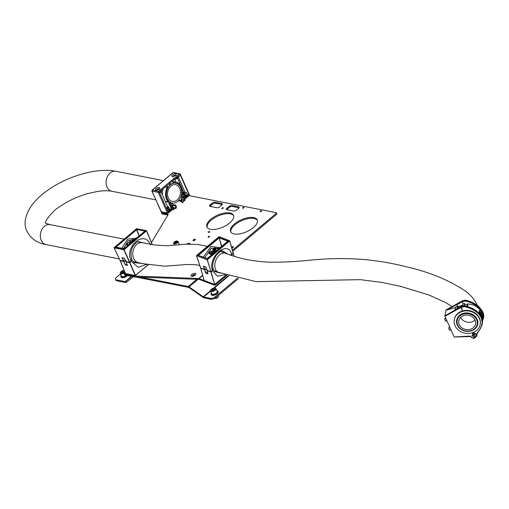 <?xml version="1.0" encoding="UTF-8"?>
<svg xmlns="http://www.w3.org/2000/svg" width="509" height="509" viewBox="0 0 509 509"><rect width="100%" height="100%" fill="white"/><g stroke="black" fill="none" stroke-linecap="round" stroke-linejoin="round"><path stroke-width="0.76" d="M134.77 261.97L134.249 262.409M120.557 273.925L116.491 277.341A3.703 1.667 -23.8 0 0 115.511 279.307A3.703 1.667 -23.8 0 0 116.421 279.899L125.176 281.611A1.113 0.541 -130.1 0 0 125.481 281.56L131.965 276.508M133.409 276.788L126.187 282.419A2.221 1.075 -130.1 0 1 125.577 282.52L116.816 280.809A3.703 1.667 156.2 0 1 115.906 280.217L115.511 279.307M238.479 278.538L215.797 297.606A3.703 1.667 156.2 0 1 210.911 299.222L204.077 297.886A2.221 1.075 -130.1 0 1 203.25 297.498L189.055 287.598L189.068 286.879L203.263 296.785A1.113 0.541 -130.1 0 0 203.676 296.976L210.51 298.312A3.703 1.667 -23.8 0 0 215.396 296.702L215.797 297.606M237.328 278.258L215.396 296.702M140.478 277.144L188.241 286.497A2.221 1.075 49.9 0 1 189.068 286.879L198.026 279.346M189.055 287.598A1.113 0.541 49.9 0 0 188.642 287.4L135.216 276.947M209.53 231.557A0.776 0.35 -23.8 0 0 208.677 231.78A0.776 0.35 -23.8 0 0 208.302 232.314A0.776 0.35 -23.8 0 0 208.493 232.435A0.776 0.35 -23.8 0 0 209.352 232.219A0.776 0.35 -23.8 0 0 209.721 231.684A0.776 0.35 -23.8 0 0 209.53 231.557M223.037 207.729A0.776 0.35 -23.8 0 0 222.178 207.952A0.776 0.35 -23.8 0 0 221.803 208.48A0.776 0.35 -23.8 0 0 221.994 208.607A0.776 0.35 -23.8 0 0 222.853 208.391A0.776 0.35 -23.8 0 0 223.228 207.857A0.776 0.35 -23.8 0 0 223.037 207.729M191.619 276.304A2.59 1.171 156.2 0 1 191.549 276.285A2.59 1.171 156.2 0 1 191.708 274.485A2.59 1.171 156.2 0 1 195.093 273.384A2.59 1.171 156.2 0 1 195.641 274.485A2.59 1.171 156.2 0 1 191.619 276.304M194.807 274.663A1.667 0.751 -23.8 0 0 192.968 275.134A1.667 0.751 -23.8 0 0 192.167 276.272A1.667 0.751 -23.8 0 0 192.198 276.336A1.667 0.751 -23.8 0 1 193.121 275.235A1.667 0.751 -23.8 0 1 194.871 274.815A1.667 0.751 -23.8 0 1 195.233 275A1.667 0.751 -23.8 0 0 195.214 274.93A1.667 0.751 -23.8 0 0 194.807 274.663M231.799 248.112A1.298 0.585 -23.8 0 0 233.02 247.597A1.298 0.585 -23.8 0 0 233.434 246.852A1.298 0.585 -23.8 0 0 233.116 246.649A1.298 0.585 -23.8 0 0 231.525 247.126M233.077 247.552A1.298 0.585 -23.8 0 0 231.824 248.106M195.093 239.205A1.298 0.585 -23.8 0 0 193.668 239.574A1.298 0.585 -23.8 0 0 193.045 240.458A1.298 0.585 -23.8 0 0 193.363 240.668A1.298 0.585 -23.8 0 0 194.788 240.299A1.298 0.585 -23.8 0 0 195.411 239.415A1.298 0.585 -23.8 0 0 195.093 239.205M195.055 240.114A1.298 0.585 -23.8 0 0 193.802 240.668M253.667 217.578A14.538 6.553 -23.8 0 0 237.633 221.676A14.538 6.553 -23.8 0 0 230.634 231.627A14.538 6.553 -23.8 0 0 234.204 233.949A14.538 6.553 -23.8 0 0 250.237 229.852A14.538 6.553 -23.8 0 0 257.236 219.894A14.538 6.553 -23.8 0 0 253.667 217.578M257.395 220.365A14.538 6.553 -23.8 0 0 254.067 218.488A14.538 6.553 -23.8 0 0 238.492 222.306A14.538 6.553 -23.8 0 0 230.876 232.066M229.96 212.94A14.538 6.553 -23.8 0 0 213.926 217.031A14.538 6.553 -23.8 0 0 206.934 226.989A14.538 6.553 -23.8 0 0 210.503 229.304A14.538 6.553 -23.8 0 0 226.537 225.213A14.538 6.553 -23.8 0 0 233.529 215.256A14.538 6.553 -23.8 0 0 229.96 212.94M233.695 215.727A14.538 6.553 -23.8 0 0 230.361 213.85A14.538 6.553 -23.8 0 0 214.785 217.667A14.538 6.553 -23.8 0 0 207.169 227.428M261.384 210.777A0.776 0.35 -23.8 0 0 260.525 211A0.776 0.35 -23.8 0 0 260.15 211.528A0.776 0.35 -23.8 0 0 260.341 211.655A0.776 0.35 -23.8 0 0 261.2 211.432A0.776 0.35 -23.8 0 0 261.575 210.904A0.776 0.35 -23.8 0 0 261.384 210.777M243.817 207.341A0.776 0.35 -23.8 0 0 242.958 207.557A0.776 0.35 -23.8 0 0 242.583 208.092A0.776 0.35 -23.8 0 0 242.774 208.213A0.776 0.35 -23.8 0 0 243.633 207.996A0.776 0.35 -23.8 0 0 244.008 207.462A0.776 0.35 -23.8 0 0 243.817 207.341M209.358 236.316A0.776 0.35 -23.8 0 0 208.499 236.539A0.776 0.35 -23.8 0 0 208.124 237.067A0.776 0.35 -23.8 0 0 208.315 237.194A0.776 0.35 -23.8 0 0 209.174 236.971A0.776 0.35 -23.8 0 0 209.549 236.443A0.776 0.35 -23.8 0 0 209.358 236.316M130.565 274.618A0.929 0.42 -23.8 0 0 130.578 274.663A0.929 0.42 -23.8 0 0 130.807 274.809A0.929 0.42 -23.8 0 0 131.322 274.765M226.919 275.305L215.701 284.741A1.113 0.636 162.8 0 1 214.181 285.065L213.907 284.2L199.083 278.563A2.221 1.075 49.9 0 0 198.815 278.487L133.555 275.993L133.956 276.896L125.049 275.153A1.113 0.503 156.2 0 1 124.775 274.975L124.381 274.071A1.113 0.503 -23.8 0 0 124.648 274.249L133.555 275.993M214.181 285.065L199.35 279.428L199.083 278.563L202.716 275.503M232.39 250.256L276.164 213.443A1.113 0.503 -23.8 0 0 276.463 212.851A1.113 0.503 -23.8 0 0 276.19 212.673L189.132 195.634M276.463 212.851L276.864 213.755A1.113 0.503 156.2 0 1 276.565 214.346L276.164 213.443M172.716 203.142L172.125 203.638A0.554 0.414 101.1 0 0 172.067 203.632A9.257 6.941 -78.9 0 1 171.737 203.625M162.002 212.151L161.837 212.291A1.113 0.503 -23.8 0 0 161.544 212.883A1.113 0.503 -23.8 0 0 161.817 213.055L167.849 214.238A1.113 0.503 156.2 0 1 168.123 214.416A1.113 0.503 156.2 0 1 168.072 214.734L167.849 214.238M167.868 215.072L162.218 213.965A1.113 0.503 156.2 0 1 161.945 213.786L161.544 212.883M151.428 242.558L168.072 214.734M124.381 274.071A1.113 0.503 -23.8 0 1 124.673 273.479L125.201 273.034M239.084 207.787A2.221 0.999 -23.8 0 0 239.007 207.767L238.606 206.858A2.221 0.999 156.2 0 1 239.154 207.214A2.221 0.999 156.2 0 1 238.562 208.391L236.577 210.058A2.221 0.999 156.2 0 1 233.644 211.031L226.906 209.708A2.221 0.999 156.2 0 1 226.365 209.358A2.221 0.999 156.2 0 1 226.95 208.175L227.351 209.084A2.221 0.999 -23.8 0 0 226.829 209.689M239.007 207.767L232.269 206.45A2.221 0.999 -23.8 0 0 229.336 207.417L228.935 206.508L226.95 208.175M229.336 207.417L227.351 209.084M228.935 206.508A2.221 0.999 156.2 0 1 231.869 205.541L232.269 206.45M238.606 206.858L231.869 205.541M222.242 204.484A2.221 0.999 -23.8 0 0 222.159 204.472L215.422 203.148A2.221 0.999 -23.8 0 0 212.488 204.122L210.51 205.789A2.221 0.999 -23.8 0 0 209.988 206.393M222.159 204.472L221.759 203.562L215.021 202.245L215.422 203.148M221.759 203.562A2.221 0.999 156.2 0 1 222.306 203.918A2.221 0.999 156.2 0 1 221.714 205.095L219.735 206.762A2.221 0.999 156.2 0 1 216.802 207.729L210.064 206.412A2.221 0.999 156.2 0 1 209.517 206.056A2.221 0.999 156.2 0 1 210.109 204.879L210.51 205.789M212.488 204.122L212.094 203.212L210.109 204.879M212.094 203.212A2.221 0.999 156.2 0 1 215.021 202.245M202.652 275.261L198.815 278.487L199.216 279.39L133.956 276.896M232.67 251.261L276.565 214.346M175.503 175.42A2.316 1.043 156.2 0 1 173.353 176.413A2.316 1.043 156.2 0 1 171.877 176.057A2.316 1.043 156.2 0 1 172.494 174.829A2.316 1.043 156.2 0 1 174.638 173.843A2.316 1.043 156.2 0 1 176.114 174.193A2.316 1.043 156.2 0 1 175.503 175.42M159.139 189.176A2.316 1.043 156.2 0 1 156.995 190.169A2.316 1.043 156.2 0 1 155.519 189.819A2.316 1.043 156.2 0 1 156.129 188.591A2.316 1.043 156.2 0 1 158.28 187.598A2.316 1.043 156.2 0 1 159.75 187.948A2.316 1.043 156.2 0 1 159.139 189.176M161.118 191.957L165.253 201.36L168.294 201.958A11.109 8.329 -78.9 0 1 167.308 187.306A0.929 0.694 101.1 0 0 166.418 186.065L172.965 180.568A0.929 0.694 101.1 0 0 173.353 182.222A11.109 8.329 -78.9 0 1 176.12 182.152A11.109 8.329 -78.9 0 1 181.427 186.803A11.109 8.329 -78.9 0 1 182.33 190.156A0.738 0.554 -78.9 0 0 182.394 190.379L185.62 197.702L186.059 197.696L185.575 197.6M182.578 202.945L181.102 201.322A0.738 0.554 -78.9 0 1 180.988 200.476A10.002 7.495 101.1 0 0 181.598 193.414A1.851 1.387 -78.9 0 1 181.56 192.809A10.002 7.495 101.1 0 0 180.682 187.427A10.002 7.495 101.1 0 0 175.91 183.24A10.002 7.495 101.1 0 0 171.151 184.315L171.132 184.264A1.113 0.833 101.1 0 0 169.643 185.511L169.662 185.562A10.002 7.495 101.1 0 0 170.356 202.232A1.851 1.387 -78.9 0 1 170.725 202.557A10.002 7.495 101.1 0 0 174.434 204.949A10.002 7.495 101.1 0 0 175.548 205.051A0.738 0.554 -78.9 0 1 176.044 205.579L176.407 208.136M160.71 192.249L159.502 192.536M175.866 182.101L174.784 179.652M184.678 195.564A3.054 1.381 -23.8 0 0 184.786 195.475A3.054 1.381 -23.8 0 0 185.022 195.265L186.657 195.583A0.738 0.554 -78.9 0 1 187.42 195.774L187.936 196.169L187.191 196.798L186.924 196.188L186.428 196.608L186.695 197.212L185.257 198.421L182.693 192.599A0.554 0.414 101.1 0 0 181.948 193.223L184.869 199.84A0.738 0.554 -78.9 0 1 184.78 200.705M166.322 208.041A1.947 0.878 -23.8 0 0 167.035 207.583A1.947 0.878 -23.8 0 0 167.55 206.552A1.947 0.878 -23.8 0 0 167.474 206.431L168.403 206.889L166.806 209.104L167.741 211.216L167.811 210.44L169.573 210.783A0.738 0.554 -78.9 0 1 169.802 209.759L168.161 209.441A3.054 1.381 -23.8 0 0 168.422 209.237A3.054 1.381 -23.8 0 0 168.657 209.027L170.299 209.345A0.738 0.554 -78.9 0 1 171.062 209.536L171.31 209.969M168.161 209.441L167.811 210.44M172.379 205.299L174.294 205.674A10.74 8.049 -78.9 0 0 175.287 205.782L172.335 205.42M172.449 204.147L172.43 204.026A0.554 0.414 101.1 0 0 172.125 203.638L171.883 203.594A0.554 0.414 -78.9 0 1 171.94 203.613M172.965 180.568L180.103 174.562A0.738 0.356 -130.1 0 0 179.359 173.862A0.738 0.554 -78.9 0 1 179.766 173.741L173.512 172.513A0.738 0.554 101.1 0 0 173.098 172.634A0.738 0.356 -130.1 0 0 172.888 172.672L152.064 190.188A0.738 0.356 49.9 0 1 152.274 190.15A0.738 0.554 101.1 0 0 152.045 191.168L158.305 192.396A0.738 0.554 -78.9 0 1 158.534 191.371L179.359 173.862L173.098 172.634L152.274 190.15L158.534 191.371A0.738 0.356 49.9 0 1 159.279 192.071L166.418 186.065M179.569 175.007L180.371 175.166L189.176 195.125A0.738 0.331 -23.8 0 0 189.373 194.737L180.301 174.167A0.738 0.331 -23.8 0 0 180.122 174.046A0.738 0.554 -78.9 0 0 179.766 173.741L180.301 174.167A0.738 0.331 -23.8 0 1 180.103 174.562L180.371 175.166A0.738 0.554 101.1 0 0 179.607 174.975M185.263 196.894L185.931 197.028A0.738 0.554 -78.9 0 1 186.16 196.003L186.657 195.583M185.931 197.028L186.059 197.696M168.294 201.958A0.738 0.554 -78.9 0 1 168.409 202.137L171.641 209.46L171.431 209.994M169.802 209.759L170.299 209.345M169.573 210.783L169.592 211.598L168.352 212.641A0.738 0.356 49.9 0 1 168.345 213.112A0.738 0.356 49.9 0 1 168.135 213.15A0.738 0.554 -78.9 0 1 167.372 212.966L161.118 211.738L152.045 191.168A0.738 0.331 -23.8 0 1 151.867 191.053L152.064 190.188M173.715 209.829A0.738 0.554 -78.9 0 1 173.365 209.517L170.445 202.9A0.554 0.414 101.1 0 0 169.701 203.524L172.271 209.345L170.833 210.554L170.566 209.95L170.07 210.37L170.337 210.974L169.592 211.598L167.741 211.216M181.872 199.573L184.271 200.037L182.871 196.856L182.343 197.059A10.74 8.049 -78.9 0 1 181.579 200.489L182.763 202.137M184.271 200.037L184.226 200.47L181.751 199.986M183.164 202.073L184.226 200.47M173.143 207.468L175.802 207.99L175.529 206.05M173.83 208.976L175.58 208.448M174.059 209.021L172.354 205.693L172.621 205.114M174.294 205.674A10.74 8.049 -78.9 0 1 172.729 205.14M159.775 191.658A0.738 0.554 101.1 0 0 159.546 192.676L159.279 192.071A0.738 0.331 -23.8 0 1 158.305 192.396L167.372 212.966A0.738 0.331 -23.8 0 0 168.352 212.641L159.546 192.676M174.142 179.575A3.054 1.381 -23.8 0 0 177.183 178.233A3.054 1.381 -23.8 0 0 177.921 177.367L177.609 176.661M173.919 179.766L177.921 177.367L177.075 178.494L173.696 179.607M172.596 181.478A11.109 8.329 -78.9 0 1 172.996 181.541L176.12 182.152M177.635 178.023L179.308 176.617L178.863 175.605M187.191 196.798A0.738 0.356 49.9 0 1 187.191 197.269A0.738 0.356 49.9 0 1 186.981 197.307L186.714 197.257M188.96 195.641A0.738 0.356 -130.1 0 0 189.17 195.602A0.738 0.356 -130.1 0 0 189.176 195.125L187.566 196.099M185.664 195.431L185.022 195.265M163.274 188.712A11.109 8.329 101.1 0 0 162.486 195.062M167.55 206.552L165.253 201.36M169.618 209.008L168.403 206.889M169.3 209.186L168.657 209.027M170.121 211.483A0.738 0.356 -130.1 0 0 170.33 211.445A0.738 0.356 -130.1 0 0 170.337 210.974M170.833 210.554A0.738 0.356 49.9 0 1 170.827 211.025A0.738 0.356 49.9 0 1 170.617 211.063L170.35 211.012M172.055 209.854A0.738 0.356 -130.1 0 0 172.265 209.816A0.738 0.356 -130.1 0 0 172.271 209.345M184.411 198.809L185.047 198.93A0.738 0.356 -130.1 0 0 185.257 198.892A0.738 0.356 -130.1 0 0 185.257 198.421M186.485 197.721A0.738 0.356 -130.1 0 0 186.695 197.683A0.738 0.356 -130.1 0 0 186.695 197.212M159.724 193.083L160.24 192.65M161.633 190.372L160.049 192.765L159.603 192.771A3.054 1.381 -23.8 0 0 160.819 191.995A3.054 1.381 -23.8 0 0 161.633 190.372L161.544 190.169M186.587 195.367L188.68 195.545A0.738 0.554 101.1 0 0 188.909 194.521L187.045 194.158L186.243 192.345L184.067 194.177M178.468 177.323L184.983 192.097L186.243 192.345M185.791 195.214L185.123 193.7L184.01 194.222M183.749 193.458A1.947 0.878 -23.8 0 0 183.914 192.79A1.947 0.878 -23.8 0 0 183.819 192.656L184.983 192.097M168.085 212.037A0.738 0.554 101.1 0 0 168.848 212.221L168.104 212.075M186.816 195.182A0.738 0.554 101.1 0 0 187.045 194.158M167.652 207.977L166.659 208.811M188.744 244.053L187.42 244.091M177.469 241.145A2.405 1.088 156.2 0 1 178.061 241.527L178.996 243.646A2.405 1.088 156.2 0 1 178.564 244.734M174.574 242.418L174.867 242.92L176.019 242.704L176.877 241.979L176.585 241.476L174.574 242.418M175.885 242.723L175.433 241.699M176.827 242.023L176.585 241.476M158.929 189.342L157.383 189.622L157.096 190.15M157.561 190.029L157.383 189.622M158.534 189.596L158.356 189.195M173.454 176.184L174.205 175.592L175.23 175.624M174.422 176.076L174.205 175.592M121.142 275.248A3.703 1.667 -23.8 0 0 120.868 276.463L121.136 277.068A3.703 1.667 -23.8 0 0 123.496 277.634A3.703 1.667 -23.8 0 0 126.932 276.043A3.703 1.667 -23.8 0 0 127.384 275.611M120.868 276.463A3.703 1.667 -23.8 0 0 123.21 277.03A3.703 1.667 -23.8 0 0 126.639 275.464M211.388 292.91A3.703 1.667 -23.8 0 0 211.114 294.126A3.703 1.667 -23.8 0 0 213.475 294.692A3.703 1.667 -23.8 0 0 216.904 293.101A3.703 1.667 -23.8 0 0 217.89 291.135A3.703 1.667 -23.8 0 0 216.809 290.518M211.114 294.126L211.375 294.73A3.703 1.667 -23.8 0 0 213.742 295.296A3.703 1.667 -23.8 0 0 217.171 293.706A3.703 1.667 -23.8 0 0 218.157 291.746L217.89 291.135M126.156 275.369A2.965 1.336 156.2 0 1 122.275 276.635A2.965 1.336 156.2 0 1 121.549 276.164L120.309 273.352A2.965 1.336 156.2 0 1 120.487 272.442M121.39 272.239L121.778 272.907L123.318 272.614L124.463 271.653L124.069 270.985L122.535 271.278L121.39 272.239M123.14 272.646L122.535 271.278M124.393 271.711L124.069 270.985M218.145 297.154A1.667 0.751 156.2 0 1 218.107 297.237A1.667 0.751 156.2 0 1 215.517 298.408A1.667 0.751 156.2 0 1 215.472 298.401A1.667 0.751 156.2 0 1 215.428 298.389M214.963 298.198A1.851 0.833 -23.8 0 0 215.275 298.35A1.851 0.833 -23.8 0 0 215.326 298.363A1.851 0.833 -23.8 0 0 218.202 297.059A1.851 0.833 -23.8 0 0 218.259 296.575L217.928 295.818M215.243 288.151A2.965 1.336 156.2 0 1 215.969 288.622L217.209 291.434A2.965 1.336 156.2 0 1 215.784 293.464A2.965 1.336 156.2 0 1 212.514 294.297A2.965 1.336 156.2 0 1 211.789 293.827L210.548 291.014A2.965 1.336 156.2 0 1 210.726 290.105M211.629 289.901L212.024 290.569L213.557 290.276L214.703 289.316L214.308 288.648L212.775 288.94L211.629 289.901M213.379 290.308L212.775 288.94M214.633 289.373L214.308 288.648M473.255 332.447L476.583 334.426L476.71 336.163L474.693 338.027C472.925 338.39 471.544 337.874 470.558 336.474L469.922 336.067L454.168 336.983L469.947 336.194M472.269 332.797L472.925 334.286A1.482 1.266 10.5 0 1 474.916 335.768L474.833 335.1L472.925 334.286L472.002 335.221L472.085 335.883L473.994 336.704L474.528 337.912C472.956 338.224 471.728 337.76 470.844 336.532L470.004 336.194M462.217 301.105L452.52 306.354L462.045 300.984L464.609 300.265L464.539 300.622L465.557 300.59C470.647 301.773 474.872 303.714 478.218 306.424L482.481 311.801L483.321 318.596L482.513 321.16L483.308 318.647M461.008 306.571L451.445 312.144L461.186 306.692M454.168 336.983L444.936 316.312L461.052 307.372L462.624 310.923L461.027 306.494L463.584 305.775L463.521 306.132L464.539 306.1C469.629 307.283 473.847 309.224 477.194 311.928L481.463 317.311L482.297 324.106L480.636 328.229L476.475 334.095L473.192 332.472M461.052 307.372L460.95 306.876L461.052 307.366L464.437 306.596C469.12 307.608 473.281 309.523 476.927 312.348C479.224 313.773 481.527 317.813 481.838 319.932C483.003 321.682 480.865 328.063 480.28 328.248L480.636 328.229L480.28 328.248M474.528 337.912L474.528 337.912C477.353 335.278 476.64 333.669 472.39 333.077L472.295 332.581M451.445 312.144L444.828 315.879L444.936 316.312M444.885 315.841L445.929 310.21L455.504 307.621M483.34 318.462L483.378 318.284C484.644 314.982 482.939 310.923 478.256 306.1C474.573 303.218 470.367 301.245 465.633 300.189L462.077 300.934L445.929 310.21M445.909 310.051L452.52 306.354M458.323 308.009L458.622 306.405L462.827 305.241M458.622 306.405L457.394 306.132L456.808 304.796L462.057 301.812M476.799 335.724A3.334 2.844 -169.5 0 0 476.844 335.533A3.334 2.844 -169.5 0 0 476.869 335.348L476.513 335.266L476.869 335.348L476.621 334.235M457.737 306.03L457.267 308.594M457.394 306.132L456.904 308.791M456.7 304.293L456.808 304.796M455.059 310.057L455.625 306.972L457.336 306.437M480.808 315.141L480.649 314.282L480.808 315.141L480.432 314.677M480.744 314.899L480.649 314.282M479.656 313.334L479.72 313.27A14.182 12.101 10.5 0 1 479.93 313.582L479.828 313.608A14.074 12.006 -169.5 0 0 479.637 313.34M479.357 312.787L479.313 312.621A14.182 12.101 -169.5 0 0 479.179 312.456L479.103 312.1M479.141 312.653L479.179 312.049M480.445 314.422L480.248 313.576L480.445 314.422L480.025 313.977M480.369 314.187L480.114 313.601M480.553 313.277L480.318 312.704M480.324 312.698L480.267 312.278M480.191 312.87L480.337 312.233L480.362 312.723M480.553 312.781L480.528 313.251L480.42 312.672M479.949 311.832L480.019 311.788A14.182 12.101 10.5 0 0 479.802 311.489L479.771 311.661A14.182 12.101 10.5 0 1 479.923 311.871L479.809 311.96A14.074 12.006 -169.5 0 0 479.732 311.858M479.841 311.985L479.917 311.928A14.182 12.101 -169.5 0 0 479.764 311.718L479.72 311.947A14.182 12.101 10.5 0 1 479.936 312.24L479.815 312.329A14.074 12.006 -169.5 0 0 479.573 311.992L479.675 311.419M479.249 310.725L479.249 310.725A14.182 12.101 -169.5 0 1 479.421 310.929L479.357 311.273A14.182 12.101 -169.5 0 0 479.217 311.107L479.141 310.757M480.019 312.615L480.102 312.017M480.025 312.602L480.172 311.972L480.133 312.571M480.96 313.837L480.681 312.978M480.992 314.937L480.992 314.937A14.182 12.101 -169.5 0 1 481.011 314.982A14.182 12.101 -169.5 0 1 481.094 315.166L480.884 315.765A14.074 12.006 -169.5 0 0 480.808 315.58A14.074 12.006 -169.5 0 0 480.782 315.535L480.89 314.963M464.545 304.77L467.962 303.975C474.312 304.414 478.797 307.188 481.412 312.291L482.144 318.844M483.378 318.284L482.526 311.553L478.269 306.157C474.922 303.434 470.71 301.462 465.62 300.24L464.609 300.265M482.322 323.972L481.508 317.062L477.245 311.667C473.898 308.944 469.686 306.972 464.602 305.75L463.584 305.775M474.916 335.768A1.482 1.266 10.5 0 1 473.994 336.704L472.136 335.596L472.034 335.094M481.132 315.841L480.986 315.733A14.182 12.101 -169.5 0 0 480.91 315.555A14.182 12.101 -169.5 0 0 480.89 315.504L480.967 314.918M462.694 305.979L463.05 304.064L462.045 300.984M482.449 320.447L482.519 313.169L477.945 306.838C473.548 303.835 471.868 302.632 465.455 301.086L464.641 301.112L464.539 300.622L461.975 301.366M463.05 304.064L464.634 303.262L464.38 305.661M464.189 305.648L464.634 303.262M476.71 334.26L480.598 328.286M476.793 334.152L476.838 334.343A3.315 2.825 10.5 0 1 476.863 335.304L477.194 333.535M482.074 316.77L482.036 317.05A14.182 12.101 -169.5 0 1 482.087 317.444L481.966 317.533A14.074 12.006 -169.5 0 0 481.953 317.381M482.036 317.858L482.074 317.501A14.182 12.101 -169.5 0 0 482.029 317.107L481.985 316.77M481.978 317.361L481.908 317.024M481.762 315.898L481.807 315.885A14.182 12.101 10.5 0 0 481.788 315.79L481.584 315.408M481.667 315.72L481.762 315.695A14.182 12.101 -169.5 0 0 481.705 315.504L481.438 315.548A14.074 12.006 -169.5 0 0 481.342 315.268L481.45 314.556M481.476 314.677L481.457 315.179A14.182 12.101 10.5 0 1 481.539 315.415L481.476 315.217A14.074 12.006 -169.5 0 0 481.444 315.122L481.457 315.065M481.552 315.542L481.539 315.516A14.182 12.101 -169.5 0 0 481.444 315.236L481.552 314.67A14.182 12.101 10.5 0 1 481.648 314.95L481.635 315.007A14.182 12.101 -169.5 0 0 481.539 314.727L481.482 314.657M481.953 316.089L481.928 316.312A14.182 12.101 10.5 0 1 481.966 316.503L481.788 316.929A14.074 12.006 -169.5 0 0 481.743 316.687L481.775 316.407M481.393 316.77A14.074 12.006 -169.5 0 0 481.355 316.636L481.406 316.35M481.8 316.388L481.819 315.828A14.182 12.101 -169.5 0 0 481.705 315.402M481.724 316.102L481.762 315.695M479.185 311.311L479.217 310.7M479.351 311.686L479.37 311.285M480.051 311.801L480.025 311.731A14.182 12.101 -169.5 0 0 479.783 311.393L479.783 311.393M479.955 312.316L479.923 312.297A14.182 12.101 -169.5 0 0 479.675 311.96L479.637 311.406M481.546 315.065L481.559 315.026A14.182 12.101 10.5 0 1 481.603 315.179L481.565 315.535M481.947 316.98L481.896 316.903A14.182 12.101 -169.5 0 0 481.845 316.662L481.832 316.089M481.527 317.069L481.514 316.795A14.182 12.101 -169.5 0 0 481.457 316.611L481.508 316.324A14.182 12.101 10.5 0 1 481.603 316.655L481.59 316.713A14.182 12.101 -169.5 0 0 481.514 316.426L481.482 316.598A14.182 12.101 10.5 0 1 481.52 316.738L481.559 317.139M479.542 312.704L479.376 312.278A14.182 12.101 -169.5 0 0 479.211 312.068M479.904 312.997L480.006 313.83M481.349 316.413L481.342 316.471A14.182 12.101 -169.5 0 0 481.209 316.095L481.221 316.038A14.182 12.101 10.5 0 1 481.349 316.413M481.718 317.234L481.73 317.603M479.274 310.821A14.182 12.101 10.5 0 1 479.408 310.986L479.37 311.215A14.182 12.101 -169.5 0 0 479.23 311.05L479.274 310.821M481.966 316.643L481.902 316.846A14.182 12.101 -169.5 0 0 481.864 316.649L481.921 316.369A14.182 12.101 10.5 0 1 481.959 316.56L481.87 316.674M481.005 315.039A14.182 12.101 10.5 0 1 481.081 315.224L481.05 315.389A14.182 12.101 -169.5 0 0 480.973 315.211L481.005 315.039M480.96 315.268A14.182 12.101 10.5 0 1 481.037 315.446L480.999 315.675A14.182 12.101 -169.5 0 0 480.916 315.497L481.081 315.224M479.236 312.17A14.182 12.101 10.5 0 1 479.363 312.335L479.325 312.564A14.182 12.101 -169.5 0 0 479.192 312.399L479.236 312.17M472.925 334.286L473.994 336.704M479.249 310.954A14.074 12.006 10.5 0 1 479.306 311.018L479.414 311.298M479.211 312.303A14.074 12.006 10.5 0 1 479.262 312.367L479.37 312.647M479.777 313.143L479.815 313.525M445.731 318.119L445.044 318.31A1.482 0.388 74.1 0 0 444.961 318.392A1.482 0.388 74.1 0 0 445.031 319.677A1.482 0.388 74.1 0 0 445.629 321.033A1.298 0.337 -105.9 0 1 445.534 321.014A1.298 0.337 -105.9 0 1 445.432 320.924A1.298 0.337 -105.9 0 1 444.917 319.735A1.298 0.337 -105.9 0 1 444.847 318.609A1.298 0.337 -105.9 0 1 444.917 318.545M445.629 321.033A1.482 0.388 74.1 0 0 445.738 321.134A1.482 0.388 74.1 0 0 445.859 321.16L446.934 320.855M449.161 327.408A1.482 0.388 74.1 0 0 449.046 327.389A1.482 0.388 74.1 0 0 448.963 327.472A1.482 0.388 74.1 0 0 449.078 328.916A1.482 0.388 74.1 0 0 449.74 330.214L449.536 330.086A1.298 0.337 -105.9 0 1 449.536 330.086A1.298 0.337 -105.9 0 1 448.957 328.954A1.298 0.337 -105.9 0 1 448.849 327.688A1.298 0.337 -105.9 0 1 448.919 327.618M480.146 324.551L480.229 324.074A13.145 11.217 -169.5 0 0 475.521 313.309A13.145 11.217 -169.5 0 0 462.566 310.942A13.145 11.217 -169.5 0 0 454.378 319.277L454.289 319.754A13.145 11.217 -169.5 0 0 458.997 330.519A13.145 11.217 -169.5 0 0 471.951 332.892A13.145 11.217 -169.5 0 0 480.146 324.551A13.145 11.217 -169.5 0 0 475.431 313.786A13.145 11.217 -169.5 0 0 462.477 311.413A13.145 11.217 -169.5 0 0 454.289 319.754M230.52 255.034L231.659 254.373L230.52 255.034M212.934 268.669L214.62 271.59L220.531 273.11M234.159 256.231L233.198 253.418L231.83 254.564L232.098 255.569M224.902 274.644L217.508 276.266L212.495 270.826L211.127 271.978L214.645 284.423L210.872 272.029L207.042 270.572L207.984 273.931L205.579 273.021L204.561 269.63L200.724 268.173L204.084 280.294M207.946 273.81L207.074 270.381M207.608 272.729A1.591 0.91 -17.2 0 0 205.795 272.989L205.579 273.021M206.597 269.344A1.661 0.954 -17.2 0 0 204.771 269.605L205.795 272.989M231.703 254.398L230.882 255.162M212.966 268.714L212.368 270.661M133.931 262.657L142.437 263.477M125.564 260.901A1.661 0.751 -23.8 0 0 123.954 261.378L125.271 264.954L123.751 261.429L120.207 260.735L125.449 273.556L135.19 275.458L129.591 262.568L126.047 261.874L127.492 265.393L125.271 264.954M127.059 264.425A1.591 0.719 -23.8 0 0 125.481 264.903M135.025 262.02L133.95 262.536L135.006 262.02M146.853 264.317L138.213 267.301L131.201 261.34L129.84 262.491L135.432 275.382L148.291 264.572M131.78 259.507L131.048 261.181M228.026 254.163L222.554 250.816C221.937 250.123 219.831 251.624 216.236 255.314C213.023 260.773 211.998 265.304 213.163 268.898L212.393 270.629L211.044 271.711M219.436 248.252L211.235 248.328L204.879 257.77M211.559 254.875L208.976 253.317M214.295 248.22L212.558 249.684M218.406 249.124L214.932 247.8L214.505 248.042M211.929 251.891L211.591 252.388L213.023 253.068L212.692 253.348L210.694 252.591L211.725 251.688L211.617 252.47M211.273 252.445L211.35 252L211.273 252.445M216.14 250.339L215.791 250.746L213.678 249.868L214.817 248.952L215.829 248.85L216.013 249.467L215.371 250.046L216.14 250.339L215.759 250.657L213.678 249.868M215.829 248.85L216.045 249.55L215.854 248.939L216.045 249.55L215.46 250.078M213.214 251.16A11.109 6.382 162.8 0 1 213.258 250.848L212.947 250.867A8.519 4.893 -17.2 0 0 213.042 252.14A8.519 4.893 -17.2 0 0 213.557 253.107L213.583 253.177M212.94 251.65L212.374 251.637L213.023 250.498A0.566 0.324 162.8 0 1 213.099 250.466L213.252 250.422A0.566 0.324 162.8 0 1 213.303 250.409L213.303 250.409A11.109 6.382 162.8 0 1 214.493 248.01A8.519 4.893 -17.2 0 0 213.017 250.485L213.023 250.498A0.566 0.324 162.8 0 1 213.296 250.396L213.888 250.523L212.921 251.3M213.863 250.434L212.724 251.306M213.354 250.396A11.109 6.382 162.8 0 1 214.524 248.112L214.493 248.01M212.966 251.732L212.17 251.471M213.061 252.19A8.519 4.893 -17.2 0 0 213.074 252.241A8.519 4.893 -17.2 0 0 213.576 253.183M213.354 252.598A11.109 6.382 162.8 0 1 213.246 252.127L213.207 251.955A11.109 6.382 162.8 0 1 213.201 251.656L213.176 251.573A11.109 6.382 162.8 0 1 213.182 251.179L215.078 250.988M214.849 250.791L214.696 251.701L213.246 252.127M214.359 251.561L214.467 251.115L213.201 251.656M203.333 257.179L210.974 246.521L220.225 247.59M196.493 255.645L200.635 267.887L204.472 269.344L203.428 266.067L205.833 266.977L206.953 270.285L211.031 271.781L212.406 270.54C207.691 256.606 227.975 239.523 231.741 254.284L233.109 253.132L229.718 240.884L207.29 259.749L211.044 271.691L212.406 270.54L212.877 268.428M203.645 266.042L204.682 269.318A1.661 0.954 162.8 0 1 206.501 269.057M230.456 255.015L231.741 254.284L230.571 255.054M207.265 258.572L198.465 255.333M221.542 246.483L219.023 237.55L219.201 237.894L198.376 255.295M207.106 258.687L198.001 255.225L219.023 237.55L228.121 241.012L207.106 258.687M221.759 246.299L219.201 237.894L227.828 241.196M212.457 254.125L209.027 252.827L209.002 253.558L211.623 254.824M213.557 253.107A11.109 6.382 162.8 0 1 213.335 252.547A11.109 6.382 162.8 0 1 213.214 252.025M213.131 252.006L213.207 251.955A11.109 6.382 162.8 0 1 213.226 250.746M211.146 250.892L209.021 252.674M214.753 247.838L218.418 249.111M209.027 252.827L208.976 253.361L209.021 252.82M214.41 249.677L215.021 249.913L215.453 249.175L214.41 249.677M215.25 249.722L215.453 249.175L214.499 249.715M215.275 249.804L215.479 249.264M213.506 250.765L212.857 250.95L213.506 250.765M214.817 250.708L214.696 251.701M214.671 251.611L213.22 252.038M213.207 251.955L214.442 251.026L213.176 251.573M214.334 251.471L214.467 251.115M212.997 252.986L212.692 253.348M211.248 252.356L211.324 251.91M212.667 253.266L210.669 252.502M128.739 244.714L126.817 244.218L126.894 244.886M127.797 245.51L126.9 245.128L126.766 244.282M133.899 240.598L132.563 240.197L134.153 240.165M130.049 243.054L129.413 242.844L129.795 242.526L131.055 242.768M129.661 244.135L129.521 243.652L129.661 244.135M132.315 241.826L130.508 242.259M132.563 241.298A8.519 3.843 -23.8 0 0 132.423 240.776A8.519 3.843 -23.8 0 0 132.397 240.725M133.072 241.241L132.531 241.311A8.519 3.843 -23.8 0 1 132.537 241.527A8.519 3.843 -23.8 0 0 132.378 240.668A8.519 3.843 -23.8 0 0 132.028 240.146L132.073 240.254A11.109 5.007 156.2 0 1 132.124 240.356M132.302 241.215L131.112 242.125M131.697 260.36L131.087 261.111M121.797 248.303L127.74 239.071L136.597 238.104M127.734 245.561L126.906 245.001M129.356 242.042L129.878 241.603M135.483 239.045L128.179 240.827L123.452 248.627M145.402 243.302L138.054 241.578M150.918 244.352L151.777 243.633L146.528 230.812L124.101 249.677L129.706 262.192L131.074 261.041C124.158 246.388 144.461 229.362 150.41 244.784M122.071 257.7L124.291 258.133L125.914 261.581L129.464 262.275L123.852 249.754L114.111 247.851L120.073 260.436L123.623 261.13L122.071 257.7M122.281 257.643L123.821 261.079A1.661 0.751 156.2 0 1 125.424 260.602M129.725 262.256L131.067 261.162L131.646 259.208M139.358 235.788L136.558 229.451L144.976 231.099L144.671 231.436M124.145 248.691L116.007 247.17M115.969 247.221L115.537 247.126L115.969 247.221L115.537 247.126L136.558 229.451L144.976 231.099L123.954 248.774M115.925 247.151L136.495 229.833L139.154 235.96M132.028 240.146A11.109 5.007 156.2 0 1 132.105 240.305A11.109 5.007 156.2 0 1 132.289 241.005L132.346 241.024M132.289 241.005L132.295 241.075A11.109 5.007 156.2 0 1 132.264 241.756L130.73 242.449M128.904 242.462L130.45 241.158M126.817 244.205L128.93 242.418L126.843 244.174M132.709 239.319L134.72 239.688M129.483 243.556L129.623 244.046L129.483 243.556L130.132 242.984L129.413 242.844M130.673 243.092L130.037 243.811M130.597 243.156L130.266 243.327M130.52 242.303L130.889 241.578L132.295 241.018M132.295 241.094L131.067 242.036L132.308 241.406M133.543 240.394L132.563 240.197M184.512 199.044A3.703 1.667 -23.8 0 0 184.85 198.892M164.318 212.603A3.703 1.667 -23.8 0 0 165.31 212.8M164.025 212.546L164.121 212.762A3.703 1.667 -23.8 0 0 167.168 213.163M475.082 320.116A8.519 7.266 10.5 0 1 475.552 323.921A8.519 7.266 10.5 0 1 468.076 329.673A8.519 7.266 10.5 0 1 459.271 324.621A8.519 7.266 10.5 0 1 458.8 320.816A8.519 7.266 10.5 0 1 466.276 315.065A8.519 7.266 10.5 0 1 475.082 320.116M170.922 186.097A8.519 6.382 101.1 0 0 167.556 194.972A8.519 6.382 101.1 0 0 172.354 201.418A8.519 6.382 101.1 0 0 177.056 200.012A8.519 6.382 101.1 0 0 180.415 191.136A8.519 6.382 101.1 0 0 175.624 184.697A8.519 6.382 101.1 0 0 170.922 186.097M476.628 319.671A10.186 8.691 10.5 0 1 477.188 324.227A10.186 8.691 10.5 0 1 468.255 331.098A10.186 8.691 10.5 0 1 457.725 325.06A10.186 8.691 10.5 0 1 457.165 320.511A10.186 8.691 10.5 0 1 466.098 313.633A10.186 8.691 10.5 0 1 476.628 319.671M177.654 201.373A10.186 7.635 101.1 0 0 181.675 190.76A10.186 7.635 101.1 0 0 175.942 183.062A10.186 7.635 101.1 0 0 170.318 184.735A10.186 7.635 101.1 0 0 166.303 195.348A10.186 7.635 101.1 0 0 172.029 203.053A10.186 7.635 101.1 0 0 177.654 201.373M116.421 279.899L116.816 280.809M131.379 276.393L125.176 281.611M126.187 282.419L125.481 281.56L131.583 276.432M210.51 298.312L210.911 299.222M228.764 275.884L214.334 288.011M210.605 291.148L203.676 296.976M228.293 275.738L213.513 288.164M210.478 290.715L203.263 296.785L203.25 297.498M196.798 279.301L188.241 286.497M215.701 284.741L215.466 283.977M162.218 213.965L161.817 213.055M125.049 275.153L124.648 274.249M185.123 193.7A3.054 1.381 156.2 0 1 184.385 194.572A3.054 1.381 156.2 0 1 184.277 194.654M166.806 209.104A3.054 1.381 -23.8 0 0 168.027 208.327A3.054 1.381 -23.8 0 0 168.842 207.252M173.512 172.513L172.888 172.672A0.738 0.356 -130.1 0 0 172.818 172.875M172.907 182.139L173.353 182.222M186.16 196.003L184.748 195.723M167.308 187.306L165.4 186.93M171.641 209.46L170.897 209.314M165.342 201.532L168.409 202.137M170.445 202.9L169.847 202.779M173.365 209.517L172.246 209.301M173.365 204.624L175.548 205.051M180.988 200.476L178.933 200.075M178.303 200.775L181.102 201.322M182.693 192.599L182.095 192.485M182.871 196.856L182.47 196.773M160.971 211.407A0.738 0.331 -23.8 0 0 160.933 211.617A0.738 0.331 -23.8 0 0 161.118 211.738A0.738 0.554 101.1 0 0 161.474 212.049L167.728 213.271L170.33 211.445M186.065 197.327L185.397 197.193M184.22 192.739L183.978 193.98M168.059 206.826L166.526 208.499M171.628 209.829L171.145 209.733M169.707 211.089L167.945 210.739M189.501 243.499A2.405 1.088 156.2 0 1 190.092 243.887A2.405 1.088 156.2 0 1 190.137 244.04M189.641 244.04A2.036 0.916 -23.8 0 0 189.119 243.41A2.036 0.916 -23.8 0 0 186.663 244.116M173.658 243.474C173.766 241.966 174.975 241.139 177.291 240.992L178.061 241.527A2.405 1.088 156.2 0 1 176.903 243.181A2.405 1.088 156.2 0 1 174.25 243.856A2.405 1.088 156.2 0 1 173.658 243.474L174.402 245.166M174.364 243.347A2.036 0.916 -23.8 0 0 177.049 242.456A2.036 0.916 -23.8 0 0 177.087 241.05A2.036 0.916 -23.8 0 0 174.402 241.94A2.036 0.916 -23.8 0 0 174.364 243.347M159.349 188.985A1.591 0.719 -23.8 0 0 157.058 189.539A1.591 0.719 -23.8 0 0 156.556 190.22M175.707 175.23A1.591 0.719 -23.8 0 0 174.11 175.376A1.591 0.719 -23.8 0 0 172.92 176.458M124.985 272.5A2.965 1.336 156.2 0 1 121.034 273.823A2.965 1.336 156.2 0 1 120.309 273.352L121.078 271.628L124.107 270.349M124.12 270.394A2.704 1.222 -23.8 0 0 120.913 271.838A2.704 1.222 -23.8 0 0 121.117 273.467A2.704 1.222 -23.8 0 0 124.839 272.15M215.969 288.622A2.965 1.336 156.2 0 1 214.543 290.652A2.965 1.336 156.2 0 1 211.273 291.485A2.965 1.336 156.2 0 1 210.548 291.014C210.688 289.29 212.215 288.298 215.116 288.043L215.969 288.622M211.356 291.129A2.704 1.222 -23.8 0 0 214.925 289.952A2.704 1.222 -23.8 0 0 214.976 288.088A2.704 1.222 -23.8 0 0 211.407 289.265A2.704 1.222 -23.8 0 0 211.356 291.129M446.915 309.994L456.738 304.592M467.962 303.975L467.497 306.475M477.945 306.838L478.269 306.157M477.245 311.667L476.927 312.348M462.07 301.856L464.641 301.112M463.623 306.622L463.521 306.132L460.95 306.876M476.901 333.98L476.838 334.343M465.455 301.086L465.62 300.24M466.982 306.316L467.408 304.038M464.602 305.75L464.437 306.596M471.086 330.926A10.74 9.162 -169.5 0 0 477.181 319.315A10.74 9.162 -169.5 0 0 463.349 313.379A10.74 9.162 -169.5 0 0 457.247 324.99A10.74 9.162 -169.5 0 0 471.086 330.926M463.47 313.589A10.186 8.691 -169.5 0 0 457.254 320.008A10.186 8.691 -169.5 0 0 457.254 320.021M226.098 275.038L214.709 284.493L226.021 275.013M200.762 267.976L204.064 280.37L214.709 284.493L204.268 280.478M233.23 253.38L234.21 256.243M226.047 275.019L214.906 284.391M234.255 256.256L233.065 253.247M152.21 244.581L151.905 243.932L151.319 244.422M151.949 243.881L152.28 244.587M148.373 264.585L135.451 275.452M135.197 275.477L125.538 273.632L135.432 275.503L148.405 264.591M120.226 260.525L125.411 273.467M124.247 258.101L126.067 261.664M152.318 244.594L151.752 243.766M207.01 270.355L211.031 271.781L207.112 259.552L229.546 240.687L219.01 236.685L196.582 255.55L207.036 259.8L196.506 255.55L218.921 236.761M209.065 252.738L212.539 254.055M206.45 269.045A1.851 1.063 -17.2 0 0 204.694 269.356M229.75 240.859L233.16 253.03L229.769 240.782L219.182 236.723M205.776 266.932L206.915 270.171M196.449 255.753L200.584 267.842L204.529 269.414L206.52 269.115M146.579 230.711L136.603 228.726L114.169 247.59L123.91 249.499L146.344 230.634L151.822 243.537L146.567 230.774M126.843 244.25L128.834 244.638M151.784 243.658L151.001 244.365M129.464 262.281L126.003 261.651L127.447 265.361M125.443 260.646A1.851 0.833 -23.8 0 0 123.846 261.155M123.623 261.136L120.264 260.481L123.706 261.206L126.041 260.882M114.105 247.692L120.035 260.353M114.092 247.743L136.546 228.738L146.535 230.685M151.777 243.633L151.033 244.371M163.446 180.612L115.785 171.285A10.186 7.635 101.1 0 0 110.16 172.965A10.186 7.635 101.1 0 0 106.947 186.867A10.186 7.635 101.1 0 0 111.872 191.276C108.372 190.557 103.734 190.589 97.963 191.365L88.076 193.484C77.788 196.423 68.46 200.737 60.1 206.431C50.957 211.534 43.889 223.521 45.53 222.987M115.785 171.285C97.314 167.518 69.078 175.675 49.188 189.214C42.012 194.056 36.266 199.324 31.952 205.012C25.132 214.944 23.389 223.534 26.723 230.793C30.623 238.505 37.087 243.117 46.115 244.619A10.186 7.635 -78.9 0 1 41.191 240.21A10.186 7.635 -78.9 0 1 44.404 226.308A10.186 7.635 -78.9 0 1 50.028 224.628C46.675 223.648 45.142 223.037 45.447 222.789M475.043 320.027A8.519 7.266 10.5 0 1 460.67 317.368M213.895 270.603L218.418 272.321A10.186 6.719 -69.2 0 1 217.451 271.812A10.186 6.719 -69.2 0 1 214.893 263.859A10.186 6.719 -69.2 0 1 219.576 254.837A10.186 6.719 -69.2 0 1 225.659 253.285C238.454 258.426 252.846 261.391 268.828 262.167C282.05 262.351 295.977 261.664 310.598 260.105C328.725 258.298 346.801 258.127 364.813 259.596C378.9 260.977 392.573 263.325 405.838 266.652C428.654 271.793 448.391 279.842 465.054 290.804C469.966 294.278 473.809 298.586 476.589 303.727L477.334 305.4M203.193 249.925A10.186 6.719 -69.2 0 1 204.185 248.984A10.186 6.719 -69.2 0 1 205.229 248.22M133.142 261.651L138.524 262.708A10.186 7.635 -78.9 0 1 136.749 262.046A10.186 7.635 -78.9 0 1 132.741 253.775A10.186 7.635 -78.9 0 1 136.813 244.396A10.186 7.635 -78.9 0 1 142.437 242.717L137.786 241.807M187.191 197.269L189.17 195.602L189.373 194.737M185.359 195.132L187.07 195.462M169.001 208.887L170.706 209.224M172.265 209.816L170.827 211.025M173.327 204.612L175.63 205.063M185.257 198.892L186.695 197.683M161.474 212.049L151.867 191.053M183.914 192.79L182.006 188.464M180.625 185.327L177.476 178.195M190.162 244.04L189.329 243.347L186.58 244.123M159.82 189.259C158.859 188.629 157.917 188.724 156.995 189.552L156.435 190.748M176.184 175.497L174.103 175.351L172.799 176.992M476.768 335.915L476.869 335.336M476.704 336.156L474.662 338.078C473.383 338.638 472.021 338.122 470.57 336.532L454.13 337.041M461.014 306.533L455.771 309.415M455.701 309.688L444.834 315.866M461.059 306.437L464.609 305.699C469.343 306.755 473.548 308.721 477.232 311.603L480.464 315.103L481.641 317.336L482.487 322.827M482.284 324.169L480.623 328.26L476.704 334.286M449.733 327.192L449.046 327.389M450.936 329.927L449.861 330.233M457.165 320.511L457.254 319.996C457.954 316.878 460.053 314.747 463.553 313.627C469.381 312.049 477.76 315.046 477.283 323.724M207.927 273.88L207.144 269.827M134.102 262.669L131.984 259.755M138.194 241.641C137.576 241.374 135.998 242.723 133.447 245.707C130.832 249.696 130.304 254.29 131.863 259.482L131.067 261.162L129.706 262.307L126.003 261.651L126.175 261.193M227.886 241.151L207.188 258.553L198.313 255.276M218.425 249.105L214.855 247.788M144.791 231.22L124.031 248.678L115.804 247.126M218.418 272.321L256.135 281.63L360.359 279.657L382.17 282.47L400.659 286.357L429.367 295.169L445.903 302.69L452.094 306.558M220.658 251.382L225.659 253.285M138.524 262.708L144.645 263.904L164.7 266.175L187.121 264.489L195.634 264.699L199.77 265.45M50.028 224.628L124.177 239.141M207.354 246.426L198.103 244.479L186.027 244.148L166.685 245.771L154.876 245.001L142.437 242.717M46.115 244.619L119.341 258.954M172.029 203.053L170.954 202.837M155.754 199.865L111.872 191.276"/></g></svg>
